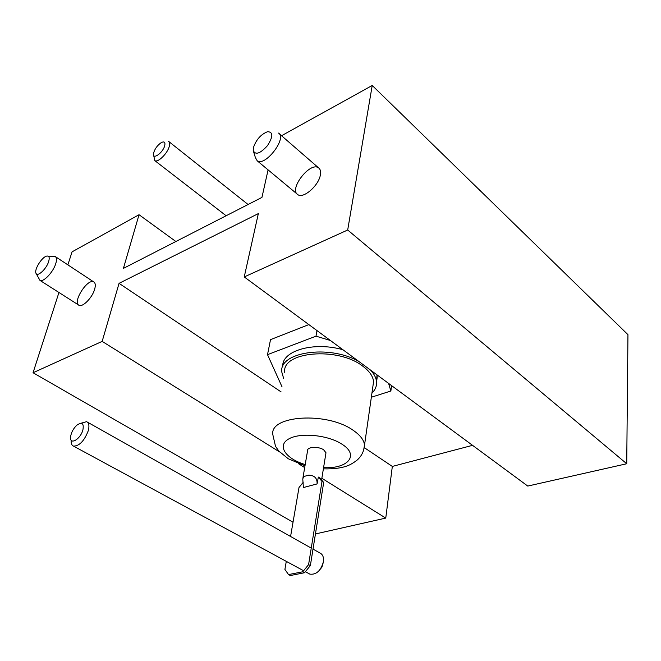 <?xml version="1.0" encoding="UTF-8"?>
<svg xmlns="http://www.w3.org/2000/svg" width="661" height="661" viewBox="0 0 661 661"><rect width="100%" height="100%" fill="white"/><g stroke="black" fill="none" stroke-linecap="round" stroke-linejoin="round"><path stroke-width="0.99" d="M58.953 292.493L33.05 372.746L293.03 522.215M315.437 533.948L385.76 518.092L392.328 466.426L472.557 445.34M33.05 372.746L102.158 341.39L279.644 451.967M298.318 463.609L304.688 467.575M321.857 478.275L385.76 518.092M268.085 169.869L261.954 197.391L123.409 268.391L139.033 214.726L72.066 251.849L67.868 264.863M102.158 341.39L119.063 283.338L281.107 391.907M364.459 447.753L392.328 466.426M119.063 283.338L258.344 213.602L244.24 276.934L347.694 230.003L372.217 85.467L281.545 135.728M94.63 289.32C92.309 297.673 82.675 307.489 79.014 305.283C72.024 302.664 87.426 278.157 93.697 281.892C95.432 282.9 95.746 285.37 94.63 289.32M320.37 174.95C318.759 185.609 303.275 199.027 297.847 194.648C288.411 189.434 310.133 161.276 318.569 167.853C320.37 169.158 320.973 171.53 320.37 174.95M244.24 276.934L527.767 486.066L626.735 463.749L627.95 334.648L372.217 85.467M139.033 214.726L175.876 241.505M347.694 230.003L626.735 463.749M282.057 386.9L267.507 354.66L270.523 339.638L308.852 324.592M388.594 383.413L390.866 391.006L391.585 385.611M267.507 354.66L315.999 336.168L316.991 330.591M315.999 336.168L330.417 340.498M390.866 391.006L371.35 397.236M376.985 374.845L376.572 382.141M282.776 366.574C281.396 350.925 313.397 341.258 342.943 349.735M370.548 370.094C374.2 374.002 376.208 377.918 376.555 381.851C376.844 386.049 375.308 389.8 371.936 393.088M283.66 378.505L281.834 372.184C278.43 352.131 329.004 344.224 358.807 361.435M372.812 386.982L373.564 381.678C373.06 376.373 369.54 371.275 363.029 366.368C337.986 346.356 281.032 351.644 284.775 372.614M325.823 453.76L325.98 452.752L323.626 449.786C318.338 446.092 306.778 446.803 307.572 450.728L302.994 477.49M308.72 475.16L303.779 476.515L308.72 475.16C314.619 475.416 317.404 478.333 317.073 483.926L318.338 477.077L320.023 478.126L323.692 482.464L310.364 565.593L304.556 572.732L290.311 575.533L288.526 574.583L302.771 571.773L308.588 564.618L310.364 565.593M303.779 476.515L302.763 478.861L303.391 487.545L317.073 483.926M303.217 482.29L299.003 487.529L290.576 536.468M286.287 561.363L284.908 569.41L288.526 574.583M318.338 477.077L322.006 481.415L308.588 564.618M302.771 571.773L304.556 572.732M322.006 481.415L323.692 482.464M253.659 151.914L255.377 157.549L257.228 160.83C265.119 166.969 287.411 137.926 278.488 133.076M253.452 147.502L253.229 150.501C255.419 155.277 260.161 153.666 267.457 145.668C273.2 136.637 273.249 131.977 267.606 131.688C260.979 134.274 256.261 139.545 253.452 147.502M48.212 256.162L55.086 256.435C56.73 257.369 56.937 259.831 55.698 263.822C53.12 272.274 43.403 282.454 39.957 280.388L36.165 273.596M48.617 261.698C46.278 269.324 36.999 277.595 35.917 273.076C34.256 269.25 42.007 256.997 46.658 256.104C49.17 255.691 49.823 257.559 48.617 261.698M313.017 549.101L319.982 553.017C322.783 554.405 323.923 557.33 323.394 561.792C320.8 570.774 316.305 574.888 309.885 574.145L308.869 573.591M323.254 562.552L321.899 567.221L318.594 571.211M71.181 440.226C70.934 443.432 71.71 445.398 73.528 446.117C79.378 446.043 84.286 440.92 88.26 430.749C89.524 425.808 88.971 422.784 86.591 421.677L81.047 423.222M82.906 429.923C84.054 423.205 82.014 421.644 76.783 425.238C73.321 428.592 71.256 432.443 70.587 436.797C69.405 445.572 80.411 439.532 82.906 429.923M153.666 155.385L154.806 160.623C157.855 162.928 167.489 153.517 169.282 146.403C169.976 143.825 169.753 142.156 168.605 141.388M164.696 145.751C165.465 142.214 164.333 141.157 161.309 142.569C157.285 145.354 154.691 148.973 153.517 153.435C152.179 160.334 162.804 153.104 164.696 145.751M363.525 450.637L364.533 445.018C363.938 440.044 360.237 435.211 353.453 430.501C327.319 411.324 268.639 415.339 272.91 435.029L275.521 446.382L278.909 451.166L288.262 458.759L304.994 465.807M323.584 467.624C347.546 469.054 359.774 455.429 342.266 444.382C328.261 434.88 299.714 432.154 288.436 439.127C276.744 445.902 285.932 458.883 305.208 464.551M377.274 376.753L376.555 381.851M323.386 468.856C334.177 469.12 342.638 467.922 348.752 465.261C353.23 463.444 358.708 458.866 357.948 459.337L359.642 457.519C362.534 454.033 364.17 449.868 364.533 445.018L373.564 381.678M321.585 479.977L325.98 452.752M319.271 168.464L279.157 133.662M297.847 194.648L257.228 160.83M94.193 282.222L55.557 256.741M79.014 305.283L39.957 280.388M311.257 548.109L136.893 449.984M309.885 574.145L305.39 571.707M303.606 570.74L73.528 446.117M87.426 422.139L136.017 449.488M248.073 204.505L209.264 173.678M226.128 215.75L154.806 160.623M168.976 141.685L208.876 173.372"/></g></svg>
